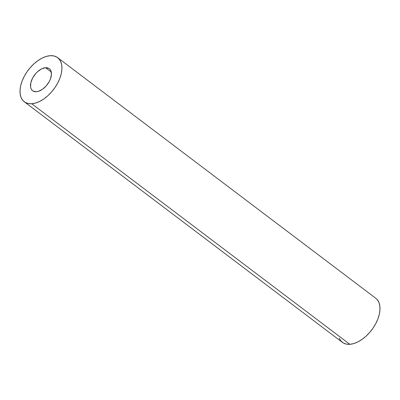 <?xml version="1.0" encoding="UTF-8"?>
<svg xmlns="http://www.w3.org/2000/svg" width="400" height="400" viewBox="0 0 400 400"><rect width="100%" height="100%" fill="white"/><g stroke="black" fill="none" stroke-linecap="round" stroke-linejoin="round"><path stroke-width="0.6" d="M45.585 67.71A13.825 7.97 127.1 0 1 49.31 68.695A13.825 7.97 127.1 0 1 49.075 81.865A13.825 7.97 127.1 0 1 36.36 91.735L33.105 91.065L31.905 90.065L31.05 88.67L30.575 86.93L30.835 82.695L32.635 78.005L35.7 73.58L37.57 71.68L41.625 68.87L45.585 67.71L48.835 68.38L50.04 69.38L50.89 70.775L51.44 74.535L50.39 79.085L49.31 81.44L46.24 85.865L42.37 89.355L38.285 91.38L36.36 91.735A13.825 7.97 127.1 0 1 32.63 90.75A13.825 7.97 127.1 0 1 32.865 77.58A13.825 7.97 127.1 0 1 45.585 67.71L51.275 72.015L45.585 67.71M24.29 101.78L342.345 342.335A27.655 15.94 -52.9 0 0 349.805 344.305L31.75 103.75A27.655 15.94 127.1 0 1 24.29 101.78A27.655 15.94 127.1 0 1 24.76 75.44A27.655 15.94 127.1 0 1 50.195 55.695L46.34 56.405L42.285 58.015L38.175 60.455L34.175 63.635L30.43 67.435L27.095 71.71L24.295 76.29L22.135 81L20.695 85.665L20.04 90.1L20.185 94.135L21.13 97.615L22.835 100.41L25.24 102.41L28.25 103.54L31.75 103.75L35.6 103.04L39.66 101.43L43.77 98.99L47.77 95.81L51.51 92.01L54.845 87.735L57.645 83.155L59.81 78.445L61.245 73.78L61.905 69.345L61.76 65.31L60.815 61.83L59.105 59.035L56.7 57.035L53.69 55.91L50.195 55.695A27.655 15.94 127.1 0 1 57.655 57.665A27.655 15.94 127.1 0 1 57.18 84.005A27.655 15.94 127.1 0 1 31.75 103.75L349.805 344.305L353.66 343.595L357.715 341.985L361.825 339.545L365.825 336.365L369.57 332.565L372.905 328.29L375.705 323.71L377.865 319L379.305 314.335L379.96 309.9L379.815 305.865L378.87 302.385L377.165 299.59L375.655 298.18M339.185 338.17L340.895 340.965L343.3 342.965L346.31 344.09L349.805 344.305A27.655 15.94 -52.9 0 0 375.24 324.56A27.655 15.94 -52.9 0 0 375.71 298.22L57.655 57.665"/></g></svg>
